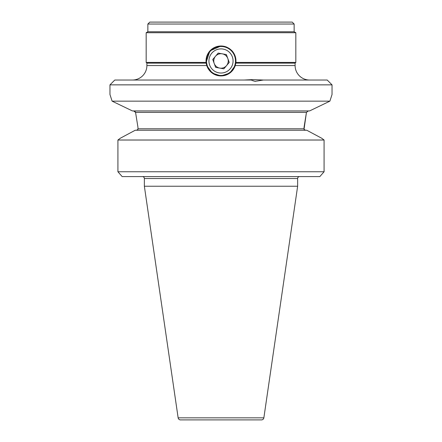 <?xml version="1.0" encoding="UTF-8"?>
<svg xmlns="http://www.w3.org/2000/svg" width="442" height="442" viewBox="0 0 442 442"><rect width="100%" height="100%" fill="white"/><g stroke="black" fill="none" stroke-linecap="round" stroke-linejoin="round"><path stroke-width="0.66" d="M304.035 129.34L306.444 112.367L304.035 127.384L304.035 129.34L305.477 130.241M135.125 111.599L135.561 112.379L133.65 110.931L132.412 110.931L112.108 101.152L132.412 110.931L308.35 110.931L306.439 112.379L135.561 112.379L137.965 127.384L137.965 129.34L136.6 130.241M244.111 80.03L252.796 79.593L263.404 80.03L255.04 81.35L251.106 80.03L114.793 80.03L109.964 84.858L109.964 94.516L112.108 101.152L329.892 101.152L309.588 110.931L329.892 101.152L332.036 94.516L332.036 84.858L109.964 84.858M146.893 63.134L146.169 62.41L206.105 62.41A14.967 14.967 0 0 1 221 45.996L209.922 50.902L206.105 62.41L206.193 63.134A14.967 14.967 0 0 0 221 75.93L212.32 73.151L206.757 65.549L206.193 63.134L146.893 63.134L146.893 65.549A14.481 14.481 0 0 1 132.412 80.03M309.588 80.03A14.481 14.481 0 0 1 295.107 65.549L295.107 63.134L295.831 62.41L235.895 62.41A14.967 14.967 0 0 0 231.58 50.382M295.107 63.134L235.807 63.134L235.685 58.079L234.824 55.228L233.415 52.609L231.58 50.382L229.354 48.548L226.735 47.139L223.884 46.277L221 45.996A14.967 14.967 0 0 1 226.735 47.139M235.243 65.549L235.807 63.134A14.967 14.967 0 0 1 221 75.93L229.801 73.068L235.243 65.549L295.107 65.549M146.169 32.73L147.86 31.758L294.14 31.758L295.831 32.73L146.169 32.73L146.169 62.41M147.86 24.034L149.794 22.1L292.206 22.1L294.14 24.034L147.86 24.034L147.86 31.758M137.965 129.34L137.965 127.384M263.404 80.03L327.207 80.03L332.036 84.858M144.363 178.518L297.637 178.518L297.637 186.242L263.863 417.834L178.137 417.834L144.363 186.242L144.363 178.518A1.934 1.934 0 0 0 142.429 176.585M297.637 178.518A1.934 1.934 0 0 1 299.571 176.585M263.863 417.834A2.414 2.414 0 0 1 261.476 419.9L180.524 419.9A2.414 2.414 0 0 1 178.137 417.834M307.411 111.185L307.787 111.019M308.035 110.959L308.35 110.931M117.92 140.02L117.92 171.756L122.158 176.585L319.842 176.585L324.08 171.756L324.08 140.02L117.92 140.02L120.335 138.213L135.241 130.241L306.759 130.241L321.666 138.213L324.08 140.02M186.364 419.9L255.636 419.9M117.92 171.756L324.08 171.756M132.412 110.931L309.588 110.931M304.052 129.379L304.256 129.699M304.958 130.163L305.328 130.235M297.637 186.242L144.363 186.242M255.36 81.411A10.138 5.464 13.5 0 0 252.868 80.764M215.458 56.3A7.243 7.243 0 0 0 219.729 68.09A7.243 7.243 0 0 0 227.807 58.499A7.243 7.243 0 0 0 215.458 56.3M209.652 65.073A12.067 12.067 0 0 0 225.111 72.311A12.067 12.067 0 0 0 232.348 56.852A12.067 12.067 0 0 0 216.889 49.614A12.067 12.067 0 0 0 209.652 65.073M234.619 56.029A14.481 14.481 0 0 1 225.934 74.582A14.481 14.481 0 0 1 207.381 65.891A14.481 14.481 0 0 1 216.066 47.344A14.481 14.481 0 0 1 234.619 56.029M223.845 68.825L229.232 62.427L226.387 54.565L218.155 53.101L212.768 59.499L215.613 67.361L223.845 68.825M206.757 65.549L146.893 65.549M138.026 128.793L303.974 128.793M294.14 31.758L294.14 24.034M295.831 62.41L295.831 32.73"/></g></svg>
